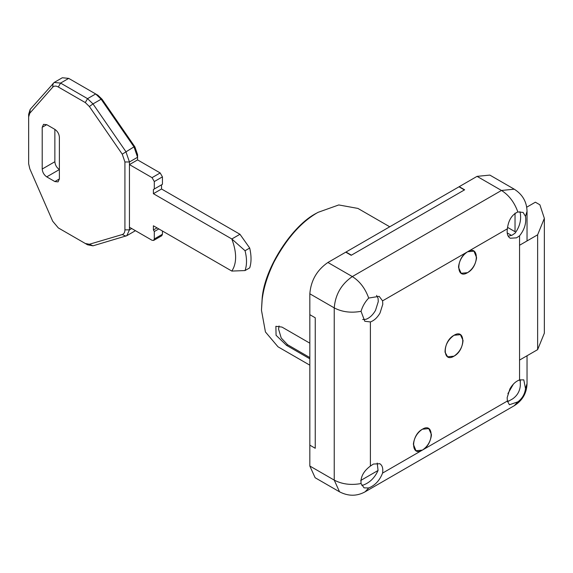 <?xml version="1.0" encoding="UTF-8"?>
<svg xmlns="http://www.w3.org/2000/svg" width="573" height="573" viewBox="0 0 573 573"><rect width="100%" height="100%" fill="white"/><g stroke="black" fill="none" stroke-linecap="round" stroke-linejoin="round"><path stroke-width="0.86" d="M507.377 228.799C508.373 220.319 511.868 214.703 517.849 211.946L523.085 212.418L525.505 216.365C526.472 223.162 524.488 229.644 519.553 235.825L516.524 237.838L510.271 238.232C507.635 236.649 506.668 233.505 507.377 228.799L467.575 251.776C479.229 244.478 479.229 266.502 467.575 272.655C455.915 279.961 455.915 257.936 467.575 251.776C462.676 255.028 459.682 259.827 458.601 266.166L458.536 267.433L461.179 273.292L467.575 272.655C472.739 269.145 475.748 264.139 476.6 257.642L473.964 251.146L467.575 251.776L382.571 300.854L382.8 304.227L380.014 313.051C377.32 317.65 374.119 320.615 370.394 321.94L364.779 321.245L361.04 311.325C362.523 306.297 365.073 301.878 368.697 298.06L379.161 296.341L382.571 300.854M454.017 335.284C465.67 327.985 465.67 350.003 454.017 356.162C442.356 363.468 442.356 341.444 454.017 335.284L460.406 334.653L463.056 340.412C462.518 347.059 459.51 352.309 454.017 356.162L447.62 356.793L445.042 352.202C444.992 345.354 447.986 339.717 454.017 335.284M309.828 365.18L278.012 346.808L265.435 331.96L261.467 310.237L262.169 299.579C263.601 287.825 267.548 275.305 274.001 262.019C286.679 238.354 301.334 221.808 317.965 212.375L338.765 204.948L357.917 208.422L389.733 226.786M261.467 310.237L262.155 298.268C264.597 267.419 292.875 224.845 316.611 213.156L317.965 212.375M309.828 358.805L286.521 345.347L276.079 335.291L275.871 326.302L281.988 327.09L309.828 343.17M309.828 357.566L287.596 344.731L286.521 345.347M279.058 325.93L278.557 329.074L281.207 337.984L287.596 344.731M526.709 207.204L535.375 202.197L539.895 204.812L544.35 218.349L544.35 333.171L537.632 349.637L519.553 360.08M511.574 235.431L507.191 232.903M544.35 218.349L537.632 234.815L519.553 245.258M537.632 234.815L537.632 349.637M245.043 250.73C246.999 258.351 246.999 264.962 245.043 270.563L231.829 271.072C236.885 263.294 236.885 252.593 231.829 238.977L245.043 250.73L249.706 248.037L239.965 234.278L231.829 238.977L153.399 193.695L153.399 189.52L154.302 188.997L154.302 181.562L152.046 177.644L129.441 164.594L129.441 229.859L126.798 235.711L92.991 245.824L87.54 244.786L85.284 243.482L89.367 244.263L122.235 234.55C123.969 233.956 124.871 232.394 124.921 229.859L124.921 161.966L122.235 154.166L89.367 106.506L85.284 102.567L58.317 86.996C55.953 85.714 54.077 85.785 52.695 87.203L29.81 113.196L28.65 116.899L28.65 163.756L29.81 168.799L52.695 221.221L58.317 227.918L85.284 243.482M245.043 270.563L249.706 267.87C251.468 262.398 251.468 255.787 249.706 248.037M122.235 154.166L133.989 146.867L101.127 99.215L95.677 93.958L68.71 78.386L62.321 77.756L54.184 82.455L60.58 83.085L87.54 98.649L92.991 103.906L125.852 151.566L129.441 161.966L129.441 164.594L137.577 159.903L137.577 154.66L137.577 157.267L133.989 146.867L134.884 146.86L137.577 154.66M97.933 95.261L95.677 93.958L97.94 95.261L102.023 99.201L134.884 146.86M126.798 235.711L135.429 230.683M28.65 161.149L28.65 114.292L30.197 109.35L54.184 82.455M28.65 114.292L28.65 116.899M154.302 188.997L162.438 184.298L162.438 176.864L160.182 172.946L137.577 159.903M239.965 234.278L161.536 188.997L161.536 184.821L153.399 189.52M161.536 188.997L153.399 193.695M157.016 227.882L153.399 229.966L153.399 225.791L231.829 271.072M158.821 228.921L154.302 231.535L153.399 229.966M129.441 227.23L152.046 240.273L153.643 240.431L154.302 238.97L154.302 231.535M153.643 240.431L161.779 235.739L162.438 234.271L162.438 231.012M59.384 178.948L59.384 137.198C59.098 133.881 57.594 131.274 54.865 129.369L46.728 124.67L43.534 124.355L42.209 127.285L42.209 169.035C42.495 172.351 44.006 174.958 46.728 176.864L54.865 181.562L58.059 181.877L59.384 178.948L54.865 181.562M54.865 129.369L54.865 161.729C55.151 165.038 56.663 167.653 59.384 169.558L46.728 176.864M464.409 189.935L458.987 186.805L345.992 252.041L351.414 255.171L464.409 189.935M309.828 466.028L334.238 480.117L339.531 491.82L315.129 477.732L309.828 466.028L309.828 445.149L315.25 448.279L309.828 445.149L309.828 314.67L315.25 317.8L315.25 448.279L315.25 317.8L309.828 314.67L309.828 293.791C310.903 280.498 316.926 270.055 327.906 262.477L345.763 252.17L351.185 255.3L464.639 189.799L459.209 186.669L477.065 176.362L489.851 175.094L514.26 189.19L501.475 190.458L477.065 176.362M519.933 211.688L520.32 213.371C521.38 220.254 519.618 226.865 515.034 233.218L512.004 235.231L508.208 236.205M520.255 379.741L520.32 385.608C519.818 391.194 517.269 395.614 512.663 398.865L507.556 401.745M509.934 388.838C512.627 384.232 515.836 381.274 519.553 379.942L523.801 379.849L525.505 388.601C524.825 394.088 522.275 398.507 517.849 401.859L509.418 404.753L507.377 401.028L507.155 397.662L509.934 388.838M377.22 463.07L378.051 470.476C374.835 477.631 369.986 482.466 363.511 484.98L361.857 485.489M379.677 463.65C382.313 465.24 383.28 468.385 382.571 473.09C379.691 480.453 375.064 485.417 368.697 487.974L364.063 487.852L361.04 483.555C360.446 476.98 363.561 471.142 370.394 466.057L373.424 464.044L379.849 463.743M376.597 295.389L378.051 298.247L378.273 301.613L375.494 310.437C372.801 315.043 369.592 318.008 365.875 319.333L362.673 319.498M422.373 429.227C417.208 432.744 414.2 437.743 413.355 444.24L415.984 450.736L422.373 450.106C427.272 446.854 430.266 442.062 431.354 435.716L431.412 434.449L428.769 428.597L422.373 429.227C434.033 421.929 434.033 443.953 422.373 450.106C410.719 457.412 410.719 435.387 422.373 429.227M507.642 227.417L515.034 231.685L515.034 213.156M102.023 99.201L101.127 99.215L92.991 103.906L89.367 106.506M137.577 157.267L129.441 161.966L124.921 161.966M124.921 229.859L129.441 229.859L131.726 228.541M122.235 234.55L125.852 236.119M89.367 244.263L92.991 245.824M95.677 93.958L87.54 98.649L85.284 102.567M68.71 78.386L60.58 83.085L58.317 86.996M53.081 83.357L52.695 87.203M30.197 109.35L29.81 113.196M160.182 172.946L152.046 177.644M162.438 176.864L154.302 181.562M162.438 234.271L154.302 238.97M46.728 124.67L42.209 127.285M54.865 161.729L42.209 169.035M370.394 321.94L370.394 466.057M382.571 473.09L507.377 401.028M519.553 379.942L519.553 235.825M507.893 393.651L513.415 384.075M327.906 262.477L352.316 276.573C341.336 284.151 335.312 294.586 334.238 307.887L309.828 293.791M378.051 470.476L360.675 480.511M361.04 483.555C350.963 485.374 342.031 484.228 334.238 480.117L334.238 307.887C342.031 311.999 350.963 313.144 361.04 311.325M368.697 298.06C365.237 288.427 359.78 281.257 352.316 276.573L501.475 190.458C508.931 195.142 514.389 202.312 517.849 211.946M517.849 401.859L514.26 405.705L365.101 491.82L368.697 487.974M509.34 400.856L507.313 401.064M520.384 381.733L519.553 379.87M525.505 388.601L527.038 383.566C526.759 393.121 522.504 400.506 514.26 405.705M525.505 216.365L527.038 211.33C526.802 201.839 522.54 194.462 514.26 189.19M365.101 491.82C356.864 496.354 348.341 496.354 339.531 491.82M527.038 211.33L527.038 240.932M527.038 355.754L527.038 383.566"/></g></svg>
